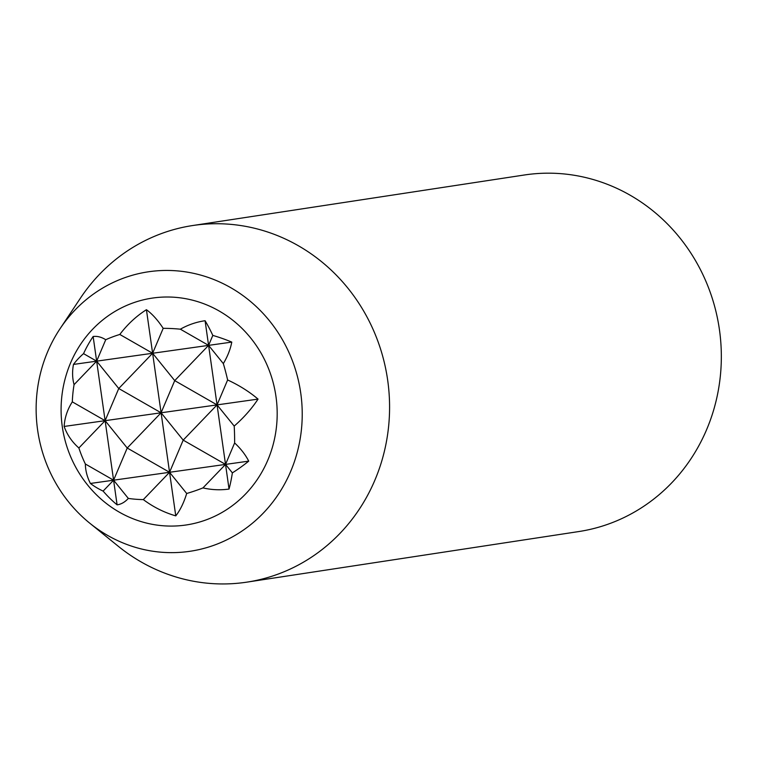 <?xml version="1.0" encoding="UTF-8"?>
<svg xmlns="http://www.w3.org/2000/svg" width="757" height="757" viewBox="0 0 757 757"><rect width="100%" height="100%" fill="white"/><g stroke="black" fill="none" stroke-linecap="round" stroke-linejoin="round"><path stroke-width="1.14" d="M186.695 493.488A120.231 80.242 -27 0 0 202.961 487.896A85.021 76.987 82.3 0 0 229.04 489.05A120.231 51.003 -98.2 0 0 232.371 472.87L225.539 464.401L234.623 442.959A120.231 51.003 -98.2 0 0 234.197 426.077A112.471 75.057 -27 0 0 258.042 399.109A112.471 74.498 -169.4 0 0 227.63 379.967A120.231 51.003 -98.2 0 0 223.334 363.606A85.021 56.737 -27 0 0 231.774 342.098A120.231 79.636 -169.4 0 0 212.812 335.417A120.231 51.003 -98.2 0 0 205.081 320.722A85.021 76.987 82.3 0 0 180.365 329.191A120.231 79.636 -169.4 0 0 163.19 328.339A112.471 47.71 -98.2 0 0 146.423 309.698A112.471 101.845 82.3 0 0 119.814 334.462A120.231 79.636 -169.4 0 0 105.734 339.713A85.021 36.062 -98.2 0 0 93.139 336.505A120.231 108.876 82.3 0 0 83.544 353.642A120.231 79.636 -169.4 0 0 73.467 364.429A85.021 56.737 -27 0 0 74.072 384.651A120.231 108.876 82.3 0 0 72.312 401.863A112.471 74.498 -169.4 0 0 64.146 426.446A112.471 75.057 -27 0 0 78.879 447.983A120.231 108.876 82.3 0 0 85.361 464.003A85.021 56.311 -169.4 0 0 90.405 483.458A120.231 80.242 -27 0 0 103.113 491.094A120.231 108.876 82.3 0 0 117.098 504.843A85.021 36.062 -98.2 0 0 128.33 498.418A120.231 80.242 -27 0 0 143.319 499.601A112.471 101.845 82.3 0 0 175.766 515.867A112.471 47.71 -98.2 0 0 186.695 493.488L169.559 472.292L248.722 461.136A85.021 56.311 -169.4 0 0 234.623 442.959M90.405 483.458L169.559 472.292L183.194 440.129L225.539 464.401L202.961 487.896M232.371 472.87A120.231 80.242 -27 0 0 248.722 461.136M85.361 464.003L113.588 480.184L127.223 448.021L169.559 472.292L143.319 499.601M185.342 525.093A114.695 107.844 -98.7 0 0 277.166 415.83A114.695 107.844 -98.7 0 0 189.392 299.441A114.695 107.844 -98.7 0 0 68.007 369.511A120.231 120.231 0 0 0 85.115 481.812A114.695 107.844 -98.7 0 0 185.342 525.093M64.146 426.446L161.09 412.783L152.621 353.264L118.754 388.511L161.09 412.783L127.223 448.021L105.119 420.674L78.879 447.983M189.089 551.418A141.285 132.844 -98.7 0 0 282.191 339.297A141.285 132.844 -98.7 0 0 60.068 328.699A141.285 132.844 -98.7 0 0 89.695 523.134A141.285 132.844 -98.7 0 0 189.089 551.418M89.695 523.134L118.291 546.28A180.346 169.577 -98.7 0 0 245.164 582.388A180.346 169.577 -98.7 0 0 246.924 582.133L578.67 531.575A180.346 169.577 -98.7 0 0 719.15 327.743A180.346 169.577 -98.7 0 0 524.336 174.999L192.59 225.548A180.346 169.577 -98.7 0 0 80.469 298.088L60.068 328.699M246.924 582.133A180.346 169.577 -98.7 0 0 387.395 378.292A180.346 169.577 -98.7 0 0 192.59 225.548M72.312 401.863L105.119 420.674L118.754 388.511L96.65 361.155L74.072 384.651M234.197 426.077L217.06 404.891L258.042 399.109M175.766 515.867L161.09 412.783L174.725 380.62L217.06 404.891L183.194 440.129L161.09 412.783L217.06 404.891L227.63 379.967M128.33 498.418L113.588 480.184L103.113 491.094M73.467 364.429L96.65 361.155L105.734 339.713M83.544 353.642L96.65 361.155L152.621 353.264L163.19 328.339M119.814 334.462L152.621 353.264L208.591 345.372L212.812 335.417M223.334 363.606L208.591 345.372L231.774 342.098M180.365 329.191L208.591 345.372L174.725 380.62L152.621 353.264L146.423 309.698M117.098 504.843L93.139 336.505M229.04 489.05L205.081 320.722"/></g></svg>
